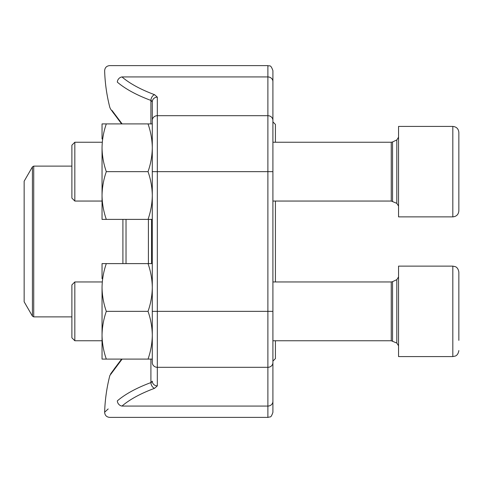 <?xml version="1.0" encoding="UTF-8"?>
<svg xmlns="http://www.w3.org/2000/svg" width="483" height="483" viewBox="0 0 483 483"><rect width="100%" height="100%" fill="white"/><g stroke="black" fill="none" stroke-linecap="round" stroke-linejoin="round"><path stroke-width="0.72" d="M74.829 340.757L71.895 337.816L71.895 284.892L74.829 281.951L74.829 340.757L102.046 340.757M458.85 272.152C458.077 267.159 455.167 266.658 455.258 266.64L452.819 266.127L398.547 266.127L398.547 356.581L452.819 356.581L452.819 266.127L455.258 266.64C455.167 266.658 458.077 267.159 458.85 272.152L458.85 340.37M458.85 293.67L458.85 322.433M458.85 132.451L458.85 210.848C458.494 214.506 456.483 216.517 452.819 216.873L452.819 126.419C456.483 126.775 458.494 128.786 458.85 132.451C458.494 128.786 456.483 126.775 452.819 126.419L398.547 126.419L398.547 216.873L452.819 216.873C456.483 216.517 458.494 214.506 458.85 210.848M74.829 201.049L71.895 198.108L71.895 145.184L74.829 142.244L74.829 201.049L102.046 201.049M458.85 153.962L458.85 189.33M152.296 101.835A5.023 4.703 180 0 1 157.325 97.131L157.325 367.309A5.023 4.703 180 0 1 152.296 362.606L152.296 101.835L150.913 100.422A168.229 59.379 180 0 1 117.327 82.128C100.464 67.149 100.464 67.149 117.327 82.128A5.023 4.347 130.6 0 1 121.976 76.93C105.602 61.975 105.602 61.975 121.976 76.93L267.884 76.93L267.884 65.61C269.369 66.576 270.516 63.762 272.907 70.633L272.907 412.367C271.79 415.658 270.842 417.167 270.057 416.895L267.884 417.39L267.884 76.93A5.023 4.703 180 0 1 272.907 81.633L272.907 136.466M112.014 110.45L122.121 123.908M122.121 359.092L109.84 375.539A168.35 168.35 0 0 0 104.636 412.21L108.192 408.944M150.913 382.578A168.229 59.379 0 0 0 117.327 400.872C100.464 415.851 100.464 415.851 117.327 400.872A168.229 59.379 0 0 1 150.913 382.578A5.023 3.411 69.6 0 0 154.554 388.32L157.325 385.869A5.023 4.703 180 0 1 152.296 381.165L150.913 382.578L150.913 359.092M117.327 400.872A5.023 4.347 49.4 0 0 121.976 406.07C105.602 421.025 105.602 421.025 121.976 406.07C105.602 421.025 105.602 421.025 121.976 406.07L267.884 406.07A5.023 4.703 -0 0 0 272.907 401.367M151.94 101.08L150.913 100.422A5.023 3.411 110.4 0 1 154.554 94.68A163.206 57.604 0 0 1 121.976 76.93M152.187 381.594L151.94 381.92M151.559 382.234L150.931 382.572M275.419 201.049L275.419 281.951M275.419 340.757L275.419 358.591L272.907 361.103M272.907 121.897L275.419 124.409L275.419 142.244M24.15 241.5L24.15 301.803L32.421 316.13L32.421 166.87L24.15 181.197L24.15 241.5M152.296 219.391L106.308 219.391C103.585 211.602 102.167 203.651 102.046 195.518C102.167 187.386 103.585 179.428 106.308 171.646C103.585 163.864 102.167 155.906 102.046 147.774C102.167 139.647 103.585 131.69 106.308 123.908L102.046 123.908L102.046 138.983M102.046 147.774L102.046 219.391L106.308 219.391M148.033 219.391C150.756 211.602 152.175 203.651 152.296 195.518C152.175 187.386 150.756 179.428 148.033 171.646C150.756 163.864 152.175 155.906 152.296 147.774C152.175 139.647 150.756 131.69 148.033 123.908L106.308 123.908M148.033 123.908L152.296 123.908L152.296 147.774M148.033 171.646L106.308 171.646M152.296 359.092L106.308 359.092C103.585 351.31 102.167 343.353 102.046 335.226C102.167 327.094 103.585 319.136 106.308 311.354C103.585 303.572 102.167 295.614 102.046 287.482C102.167 279.349 103.585 271.398 106.308 263.609L102.046 263.609L102.046 278.691M102.046 287.482L102.046 359.092L106.308 359.092M148.033 359.092C150.756 351.31 152.175 343.353 152.296 335.226C152.175 327.094 150.756 319.136 148.033 311.354C150.756 303.572 152.175 295.614 152.296 287.482C152.175 279.349 150.756 271.398 148.033 263.609L106.308 263.609M148.033 263.609L152.296 263.609M148.033 311.354L106.308 311.354M392.54 341.04L392.54 281.667L391.26 281.951L391.26 340.757L396.815 343.051L396.815 279.657L398.547 276.928M392.54 201.333L392.54 141.96L391.26 142.244L391.26 201.049L396.815 203.343L396.815 139.949L398.547 137.22M152.296 120.394A5.023 4.703 180 0 1 157.325 115.691L267.884 115.691A5.023 4.703 180 0 1 272.907 120.394M157.325 97.131L154.554 94.68M152.296 171.646L272.907 171.646M152.296 311.354L272.907 311.354M157.325 385.869L157.325 367.309L267.884 367.309A5.023 4.703 0 0 0 272.907 362.606M154.554 388.32A163.206 57.604 180 0 0 121.976 406.07M150.913 123.908L150.913 100.422M151.529 219.391L151.529 263.609M126.027 219.391L126.027 263.609M148.414 263.609L148.414 219.391M122.911 263.609L122.911 219.391M71.895 166.116L33.725 166.116L33.725 316.884L71.895 316.884M396.815 343.051L398.547 345.78M392.54 281.667L396.815 279.657M391.26 281.951L272.907 281.951M102.046 281.951L74.829 281.951M391.26 340.757L272.907 340.757M452.819 356.581L455.258 356.068C455.167 356.049 458.077 355.548 458.85 350.549C458.077 355.548 455.167 356.049 455.258 356.068L452.819 356.581M396.815 203.343L398.547 206.072M392.54 141.96L396.815 139.949M391.26 142.244L272.907 142.244M102.046 142.244L74.829 142.244M391.26 201.049L272.907 201.049M267.884 65.61L109.659 65.61C106.544 65.936 104.865 67.662 104.636 70.79A168.35 168.35 0 0 0 109.84 107.461L110.619 109.134L121.456 123.696M104.636 412.21C104.865 415.338 106.544 417.064 109.659 417.39L267.884 417.39M113.922 113.668L112.732 112.05M121.456 359.304L113.922 369.332M112.732 370.95L109.84 375.539M121.619 359.092L110.625 373.86M32.421 316.13L33.725 316.884M33.725 166.116L32.421 166.87"/></g></svg>
